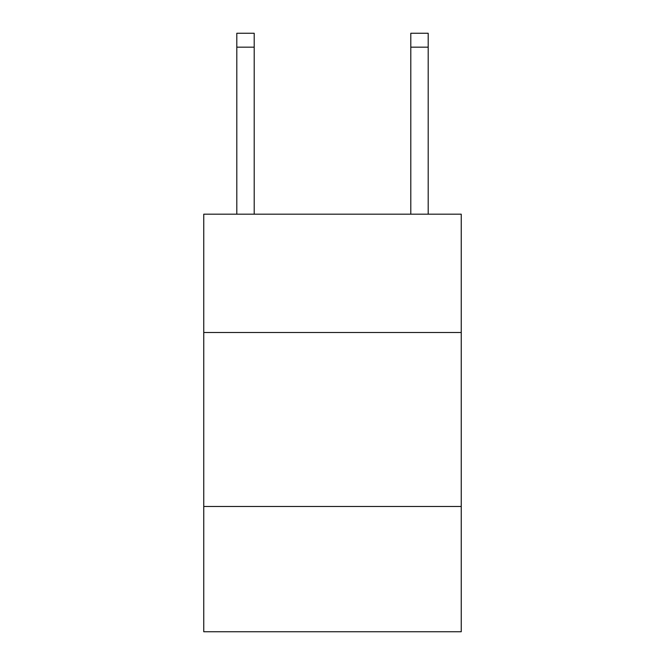 <?xml version="1.0" encoding="UTF-8"?>
<svg xmlns="http://www.w3.org/2000/svg" width="665" height="665" viewBox="0 0 665 665"><rect width="100%" height="100%" fill="white"/><g stroke="black" fill="none" stroke-linecap="round" stroke-linejoin="round"><path stroke-width="1" d="M461.244 332.5L461.244 214.188L203.756 214.188L203.756 332.5L461.244 332.5L461.244 631.75L203.756 631.75L203.756 332.5M461.244 506.481L203.756 506.481M254.205 214.188L254.205 47.165L236.806 47.165L236.806 33.25L254.205 33.25L254.205 47.165M236.806 214.188L236.806 47.165M428.194 214.188L428.194 33.25L410.795 33.25L410.795 214.188M410.795 47.165L428.194 47.165"/></g></svg>
